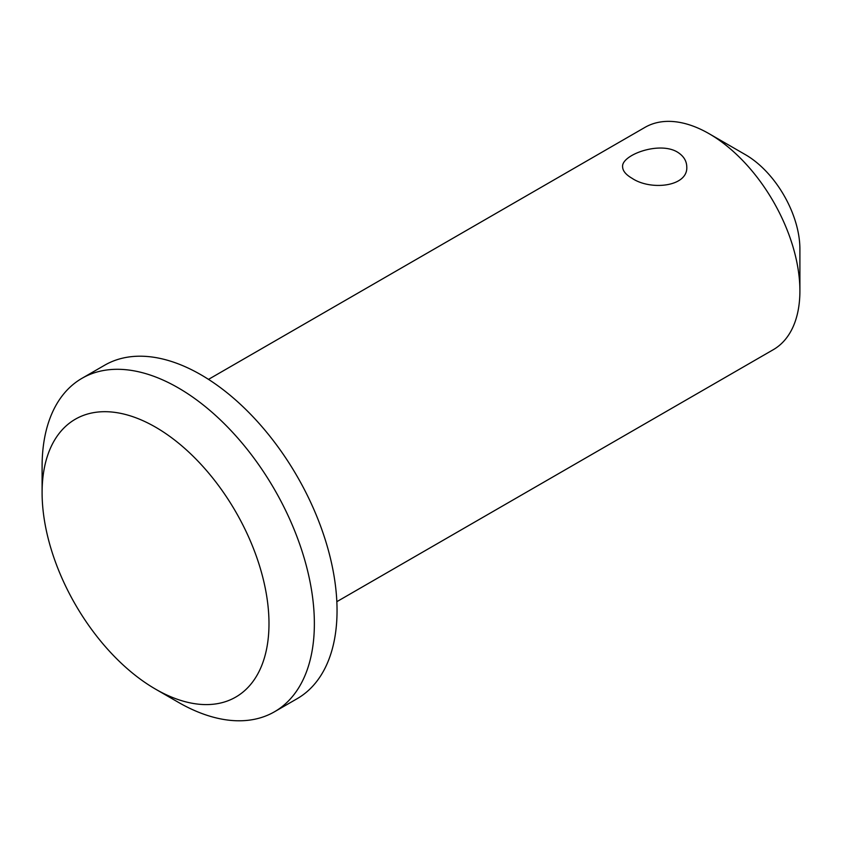 <?xml version="1.0" encoding="UTF-8"?>
<svg xmlns="http://www.w3.org/2000/svg" width="842" height="842" viewBox="0 0 842 842"><rect width="100%" height="100%" fill="white"/><g stroke="black" fill="none" stroke-linecap="round" stroke-linejoin="round"><path stroke-width="1.26" d="M155.538 427.147A160.433 92.631 60 0 1 268.987 623.638A160.433 92.631 60 0 1 155.538 689.135A160.433 92.631 60 0 1 42.1 492.644A160.433 92.631 60 0 1 155.538 427.147M42.1 492.644L42.1 466.447A192.523 111.155 60 0 1 81.969 378.321A192.523 111.155 60 0 1 178.23 387.846A192.523 111.155 60 0 1 304.004 557.499A192.523 111.155 60 0 1 274.492 711.774A192.523 111.155 60 0 1 178.23 702.239L155.538 689.135M81.969 378.321L104.661 365.217A192.523 111.155 60 0 1 200.922 374.753A192.523 111.155 60 0 1 326.685 544.406A192.523 111.155 60 0 1 297.184 698.671L274.492 711.774M632.005 178.262C625.859 174.683 622.733 170.873 622.606 166.821C621.143 155.202 658.991 140.93 677.378 152.065C683.483 155.844 686.619 160.759 686.777 166.821C688.156 186.84 650.487 190.797 632.005 178.262M208.5 379.374L644.972 127.374A128.342 74.096 60 0 1 709.143 133.731L709.143 133.731A128.342 74.096 60 0 1 799.9 290.922A128.342 74.096 60 0 1 773.314 349.672L336.842 601.672M745.444 154.686L709.143 133.731L745.444 154.686A77.011 44.458 60 0 1 799.9 249L799.9 290.922"/></g></svg>
